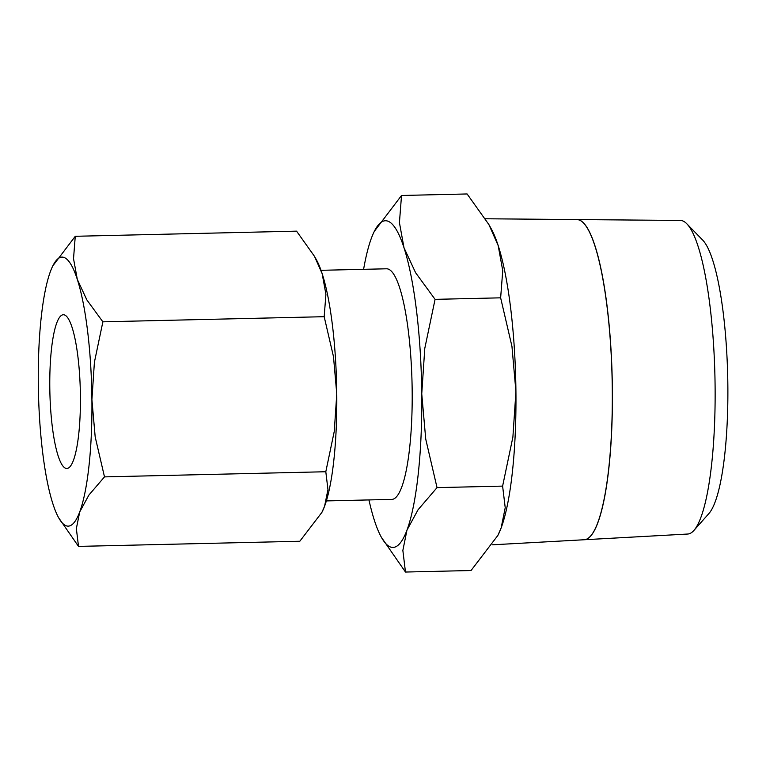<?xml version="1.0" encoding="UTF-8"?>
<svg xmlns="http://www.w3.org/2000/svg" width="766" height="766" viewBox="0 0 766 766"><rect width="100%" height="100%" fill="white"/><g stroke="black" fill="none" stroke-linecap="round" stroke-linejoin="round"><path stroke-width="1.15" d="M381.42 537.349L405.473 572.039L402.859 550.419L406.957 530.168A163.388 32.383 88.7 0 1 390.909 547.144A163.388 32.383 88.7 0 1 381.42 537.349A163.388 32.383 88.7 0 1 374.411 520.44A163.388 32.383 88.7 0 1 368.953 499.92M387.5 221.039A163.388 32.383 88.7 0 1 403.998 247.744L399.431 222.647L401.528 195.483L374.315 231.361A163.388 32.383 88.7 0 1 387.5 221.039M497.862 535.444L498.264 534.639A163.388 32.383 -91.3 0 0 501.136 527.975L497.862 535.444L471.052 570.517L405.473 572.039M401.528 195.483L467.107 193.961L488.88 224.562L498.178 245.56A163.388 32.383 -91.3 0 0 491.169 228.651L488.88 224.562M492.461 544.808L584.295 539.743A160.132 31.732 -91.3 0 0 612.206 383.546A160.132 31.732 -91.3 0 0 578.713 219.842M584.391 539.733L687.705 534.036A156.839 31.08 -91.3 0 0 693.9 530.455L708.943 513.498A139.872 27.72 -91.3 0 0 727.7 376.24A139.872 27.72 -91.3 0 0 702.594 239.988L686.786 223.758A156.839 31.08 -91.3 0 0 682.228 220.732A156.839 31.08 -91.3 0 0 680.419 220.455L576.961 219.564A160.132 31.732 88.7 0 1 578.799 219.842A160.132 31.732 88.7 0 1 612.302 383.546A160.132 31.732 88.7 0 1 584.391 539.733A160.132 31.732 88.7 0 1 584.343 539.743M693.9 530.455A156.839 31.08 -91.3 0 0 714.937 376.527A156.839 31.08 -91.3 0 0 686.786 223.758M321.021 270.312L386.524 268.789A115.331 22.856 88.7 0 1 387.998 269A115.331 22.856 88.7 0 1 412.127 387.261A115.331 22.856 88.7 0 1 391.876 499.394L326.373 500.916M58.695 517.835L78.505 546.397L76.351 528.588L79.721 511.908A134.548 26.666 88.7 0 1 66.508 525.897A134.548 26.666 88.7 0 1 58.695 517.835A134.548 26.666 88.7 0 1 52.921 503.904A134.548 26.666 88.7 0 1 38.3 383.603A134.548 26.666 88.7 0 1 50.479 271.327A134.548 26.666 88.7 0 1 52.844 265.831A134.548 26.666 88.7 0 1 63.693 257.338A134.548 26.666 88.7 0 1 77.289 279.331L73.526 258.659L75.26 236.292L52.844 265.831M321.892 512.377L322.227 511.717A134.548 26.666 -91.3 0 0 324.583 506.23L321.892 512.377L299.812 541.256L78.505 546.397M75.26 236.292L296.566 231.15L314.491 256.351L322.151 273.644A134.548 26.666 -91.3 0 0 316.377 259.722L314.491 256.351M65.905 468.352A76.887 15.234 88.7 0 1 49.819 389.501A76.887 15.234 88.7 0 1 63.319 314.749A76.887 15.234 88.7 0 1 64.296 314.883A76.887 15.234 88.7 0 1 80.382 393.734A76.887 15.234 88.7 0 1 66.891 468.486A76.887 15.234 88.7 0 1 65.905 468.352M336.772 393.944A134.548 26.666 -91.3 0 0 322.151 273.644L325.914 294.316L324.181 316.693L333.488 356.659L336.772 393.944L334.273 431.354L325.809 471.741L327.953 489.551L324.583 506.23A134.548 26.666 -91.3 0 0 336.772 393.944M102.874 321.825L86.826 299.87L77.289 279.331A134.548 26.666 88.7 0 1 91.91 399.622L94.409 362.213L102.874 321.825L324.181 316.693M79.721 511.908L88.875 495.104L104.492 476.883L95.185 436.907L91.91 399.622A134.548 26.666 88.7 0 1 79.721 511.908M325.809 471.741L104.492 476.883M578.617 219.842A160.132 31.732 -91.3 0 0 576.769 219.564L485.452 218.77M498.178 245.56L502.745 270.657L500.638 297.83L511.947 346.366L515.93 391.637A163.388 32.383 -91.3 0 0 498.178 245.56M515.93 391.637L512.894 437.06L502.611 486.104L505.225 507.724L501.136 527.975A163.388 32.383 -91.3 0 0 515.93 391.637M435.069 299.353L415.584 272.686L403.998 247.744A163.388 32.383 88.7 0 1 421.75 393.82L424.785 348.386L435.069 299.353L500.638 297.83M363.601 269.326A163.388 32.383 88.7 0 1 371.453 238.025A163.388 32.383 88.7 0 1 374.315 231.361M406.957 530.168L418.064 509.754L437.032 487.626L425.733 439.09L421.75 393.82A163.388 32.383 88.7 0 1 406.957 530.168M502.611 486.104L437.032 487.626"/></g></svg>
